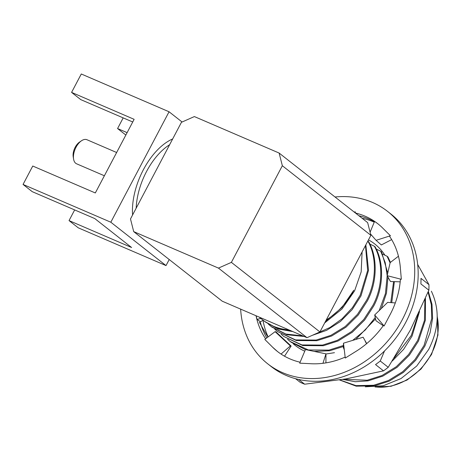 <?xml version="1.0" encoding="UTF-8"?>
<svg xmlns="http://www.w3.org/2000/svg" width="461" height="461" viewBox="0 0 461 461"><rect width="100%" height="100%" fill="white"/><g stroke="black" fill="none" stroke-linecap="round" stroke-linejoin="round"><path stroke-width="0.69" d="M374.246 222.156A82.012 68.049 -51.8 0 0 373.629 221.885A82.012 68.049 -51.8 0 0 362.098 218.26M304.761 351.184A65.508 54.352 128.2 0 1 295.178 345.41A65.508 54.352 128.2 0 1 293.138 343.704M293.271 343.802L295.282 345.496M298.63 379.461L304.658 384.197A93.018 77.183 128.2 0 1 302.33 383.247A93.018 77.183 128.2 0 1 300.042 382.215L295.582 378.706M368.466 239.876A63.416 52.623 128.2 0 1 384.889 255.192M334.461 352.682L325.939 354.013M420.985 278.375L428.972 284.65A93.018 77.183 128.2 0 1 428.874 290.205L420.893 283.93A93.018 77.183 128.2 0 0 420.985 278.375M380.25 361.015L388.231 367.29A93.018 77.183 128.2 0 1 383.517 370.857L375.536 364.582A93.018 77.183 128.2 0 0 380.25 361.015L384.52 350.954M304.658 384.197L345.848 378.907L383.517 370.857M259.382 322.291L267.415 336.328M428.972 284.65L417.666 264.43M388.231 367.29L410.313 330.128L428.874 290.205M263.029 320.378A82.012 68.049 -51.8 0 0 268.129 336.899M335.032 196.991A96.948 80.445 128.2 0 1 372.494 202.442A96.948 80.445 128.2 0 1 387.511 211.357L390.963 214.065A96.948 80.445 128.2 0 1 400.419 331.453A96.948 80.445 128.2 0 1 286.166 375.433A96.948 80.445 128.2 0 1 271.149 366.518L267.697 363.804A96.948 80.445 128.2 0 1 240.642 309.124M387.511 211.357A96.948 80.445 128.2 0 1 396.967 328.745A96.948 80.445 128.2 0 1 282.72 372.719A96.948 80.445 128.2 0 1 267.697 363.804M300.099 362.213A81.228 67.398 128.2 0 1 289.998 358.912A81.228 67.398 128.2 0 1 277.413 351.443A81.228 67.398 128.2 0 1 272.509 347.104L277.459 351.484M383.512 325.328A81.228 67.398 128.2 0 1 356.105 351.294A81.228 67.398 128.2 0 1 355.056 351.939L345.266 358.047L343.491 343.18L343.353 347.513L344.281 349.807M355.431 213.022A81.228 67.398 128.2 0 1 377.795 223.718A81.228 67.398 128.2 0 1 382.705 228.062A81.228 67.398 128.2 0 1 383.443 228.812L390.427 235.744L389.499 236.222A81.228 67.398 128.2 0 1 400.321 267.438A81.228 67.398 128.2 0 1 400.407 268.584L401.341 279.297L400.419 279.153A81.228 67.398 128.2 0 1 390.162 314.506A81.228 67.398 128.2 0 1 389.562 315.618L384.094 326.008L374.695 314.961L375.946 320.677L383.224 325.725M358.883 215.736A81.228 67.398 128.2 0 1 374.39 221.816M377.841 223.752L374.568 221.384L370.091 232.229M256.103 315.779L257.025 319.335L260.223 321.663A81.228 67.398 128.2 0 0 266.798 337.907M265.617 338.795A81.228 67.398 128.2 0 1 256.045 315.75M345.156 357.096A81.228 67.398 128.2 0 1 311.169 363.741A81.228 67.398 128.2 0 1 310.057 363.677L299.696 363.164L305.447 349.559L325.956 353.864L322.959 363.308M272.509 347.104A81.228 67.398 128.2 0 1 271.765 346.349L264.787 339.417L275.102 331.661L275.874 331.793L291.139 346.055L284.523 356.203M354.031 211.922L355.512 211.997L354.924 212.625M366.714 343.583L363.112 337.227L343.491 343.18M365.193 341.192L366.53 343.739M325.956 353.864L325.915 362.882M291.139 346.055L290.367 345.917L281.049 354.071M290.367 345.917L275.102 331.661M260.891 318.465L257.025 319.335M263.214 320.286L260.263 321.83M370.546 234.009L376.084 240.337L381.345 244.947L391.654 239.605M390.427 235.744L376.084 240.337M401.341 279.297L387.142 275.678L390.173 262.58L398.442 256.23M387.142 275.678L390.461 281.498L400.194 281.844M395.302 302.929L387.643 302.358L374.695 314.961M73.581 159.08L73.201 156.752A10.482 5.711 -66.7 0 1 79.499 142.121L81.453 140.789A13.104 7.14 113.3 0 0 76.03 147.255A13.104 7.14 113.3 0 0 73.581 159.08A13.104 7.14 113.3 0 0 75.713 163.275A13.104 7.14 113.3 0 0 76.601 163.805L104.376 175.762M116.633 152.51L86.962 139.735A13.104 7.14 113.3 0 0 81.453 140.789M263.807 320.735L265.496 322.083L278.202 328.998L292.827 331.586M324.671 322.948L342.033 308.951L354.595 290.862L361.17 271.881L362.098 251.954M264.7 321.455L277.078 328.255L291.317 330.935M325.524 321.329L341.906 307.591L353.794 290.234A65.508 54.352 128.2 0 1 326.244 319.951M288.822 329.857A65.508 54.352 128.2 0 1 262.874 320.02L259.128 317.076M431.363 291.191C439.938 309.458 439.028 328.906 428.632 349.536L416.686 366.057L401.001 378.567L383.235 385.748L365.291 386.814M268.383 324.164L271.886 327.108L286.932 334.755L304.22 336.484M312.299 335.331L326.642 330.324L340.397 321.507L352.181 309.596L360.986 295.881L368.529 270.336L365.838 244.866M271.085 326.48L285.866 334.052L302.848 335.896M317.064 333.217L329.984 327.494L342.091 318.77L352.383 307.689L360.185 295.253L367.653 270.469L365.469 245.563M277.476 331.499L296.377 340.546L316.949 340.696L331.701 335.971L345.981 327.172L358.249 315.019L367.371 300.9C377.173 282.495 377.876 257.797 368.754 241.846L367.959 241.218C377.081 257.169 376.378 281.873 366.576 300.272L357.448 314.39L345.18 326.544L330.906 335.343L316.148 340.074L295.582 339.918L277.476 331.499L274.773 329.189M283.861 336.518L302.768 345.566L323.334 345.721L338.092 340.99L352.371 332.191L364.634 320.038L373.762 305.92C383.564 287.52 384.267 262.822 375.145 246.865L374.344 246.237C383.466 262.194 382.763 286.892 372.961 305.291L363.838 319.41L351.57 331.563L337.291 340.362L322.539 345.093L301.967 344.937L283.861 336.518L281.158 334.208M291.047 342.166L305.418 349.622M314.172 351.391L329.724 350.74L343.387 346.505M355.759 339.457L375.554 318.868M287.549 339.227L290.251 341.538L308.357 349.957L328.923 350.112L343.416 345.502M352.671 340.397L365.17 330.105L375.248 317.479M379.23 310.541L385.454 293.524L387.171 275.73M392.294 361.015L403.606 349.357L412.088 336.04L419.522 311.532M394.172 358.047L411.287 335.418L418.265 314.212M342.742 379.42L355.235 381.731L368.051 380.861L382.803 376.136L397.082 367.336L409.351 355.183L418.473 341.065L425.411 320.095L425.434 298.348M343.549 379.294L367.25 380.233L382.008 375.508L396.287 366.708L408.55 354.555L417.678 340.437L424.448 320.418L424.927 299.523M339.498 379.933L356.192 386.168L374.436 385.88L389.193 381.155L403.473 372.355L415.741 360.202L424.863 346.084L430.09 332.704L432.591 318.407L431.98 304.295L428.355 291.461M339.688 379.904L355.984 385.632L373.641 385.258L388.393 380.527L402.672 371.727L414.94 359.574L424.062 345.456L431.732 318.557L431.346 304.773L428.079 292.124M319.922 331.949L306.997 337.683L218.456 268.1L133.707 231.624L130.492 218.946L181.444 122.298L194.369 116.57L279.118 153.046L367.653 222.628L370.875 235.306L282.339 165.724L231.382 262.367L319.922 331.949L370.875 235.306M169.216 259.526L166.018 265.594L78.243 227.815L69.041 220.589L131.598 247.511L94.805 218.595L32.247 191.667L23.05 184.44L32.754 166.029L95.312 192.957L134.134 119.324L71.576 92.396L81.286 73.991L169.06 111.769L182.095 122.015M390.778 302.595L393.59 281.608M390.092 262.914L387.119 256.281L387.92 256.91L390.444 262.372M382.653 254.109L387.119 256.281M387.165 275.58L385.217 262.661L380.734 251.262L381.529 251.885L387.753 273.045M376.262 249.084L380.734 251.262M369.878 244.065L374.344 246.237M391.741 302.664L394.368 281.636M381.322 308.513L386.462 293.213L388.001 277.176M133.707 231.624L222.248 301.206L306.997 337.683M218.456 268.1L231.382 262.367M282.339 165.724L279.118 153.046M166.018 265.594L110.824 222.219L23.05 184.44M110.824 222.219L169.06 111.769M125.841 135.044L117.572 128.544L127.103 132.647M117.572 128.544L123.191 117.883M69.041 220.589L74.665 209.922M71.576 92.396L80.779 99.628L132.728 121.986M169.613 144.742A52.404 28.565 113.3 0 0 146.558 171.48A52.404 28.565 113.3 0 0 136.174 208.17M375.64 386.963A54.554 45.264 -51.8 0 0 431.248 354.1A54.554 45.264 -51.8 0 0 437.201 316.644M132.589 214.964A55.026 29.994 -66.7 0 1 172.662 138.957M437.201 315.877L437.95 335.055L431.548 354.451L421.002 369.071L407 380.077L391.107 386.266L375.081 387.01M291.052 342.166L290.251 341.538"/></g></svg>
